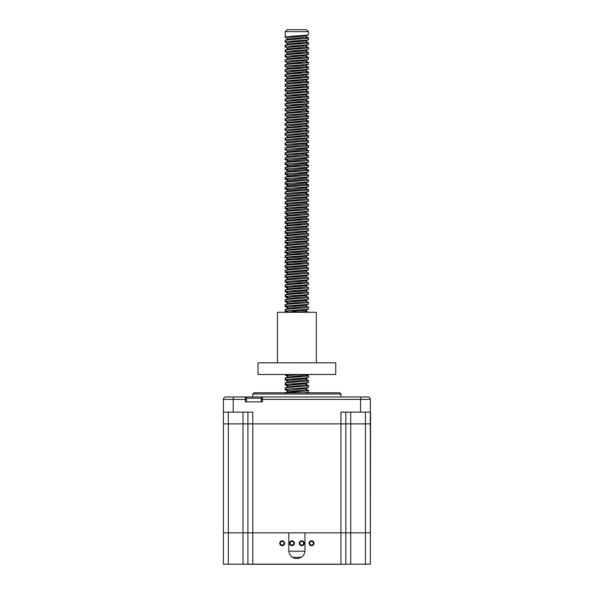 <?xml version="1.0" encoding="UTF-8"?>
<svg xmlns="http://www.w3.org/2000/svg" width="594" height="594" viewBox="0 0 594 594"><rect width="100%" height="100%" fill="white"/><g stroke="black" fill="none" stroke-linecap="round" stroke-linejoin="round"><path stroke-width="0.89" d="M252.806 394.015L254.032 392.79L339.723 392.79L340.949 394.015L252.806 394.015L252.806 396.955M246.525 399.406L223.426 399.406A2.45 2.45 0 0 1 225.876 396.955L262.444 396.955L262.444 401.848L245.307 401.848L245.307 396.955L246.525 398.18L246.525 401.848M261.219 401.848L261.219 398.18L262.444 396.955L367.879 396.955A2.45 2.45 0 0 1 370.329 399.406L370.329 532.84L340.949 532.84L370.329 532.84L370.329 564.181L365.429 564.181L365.429 423.886L370.329 423.886L350.742 423.886L365.429 423.886L365.429 412.132M261.219 398.18L246.525 398.18M225.876 396.955L233.219 396.955L233.219 412.132L252.806 412.132L252.806 423.886L350.742 423.886L350.742 564.181L365.429 564.181M367.879 396.955A2.45 2.45 0 0 1 370.329 399.406L360.536 399.406L360.536 396.955L367.879 396.955A2.45 2.45 0 0 1 370.329 399.406M308.754 392.79L331.021 392.79M345.842 412.132L345.842 423.886L350.742 423.886L350.742 412.132M370.329 410.825L370.574 415.726L370.329 412.132L340.949 412.132L340.949 423.886L345.842 423.886L345.842 564.181L350.742 564.181M223.426 399.406L223.426 423.886L340.949 423.886L340.949 532.84L304.96 532.84L304.96 550.467A8.078 8.078 0 0 1 296.881 558.546A8.078 8.078 0 0 1 288.795 550.467L288.795 532.84L223.426 532.84L340.949 532.84L340.949 564.181L345.842 564.3L247.913 564.3L247.913 532.84L247.913 564.181L340.949 564.181M247.913 412.132L247.913 423.886L252.806 423.886L252.806 564.181M223.426 412.132L233.219 412.132M301.151 557.321L292.604 557.321M228.326 412.132L228.326 423.886L223.426 423.886L223.426 564.181L247.913 564.181M284.637 543.243A2.45 2.45 0 0 0 282.187 540.792A2.45 2.45 0 0 0 279.737 543.243A2.45 2.45 0 0 0 282.187 545.693A2.45 2.45 0 0 0 284.637 543.243M294.431 543.243A2.45 2.45 0 0 0 291.981 540.792A2.45 2.45 0 0 0 289.53 543.243A2.45 2.45 0 0 0 291.981 545.693A2.45 2.45 0 0 0 294.431 543.243M304.225 543.243A2.45 2.45 0 0 0 301.774 540.792A2.45 2.45 0 0 0 299.324 543.243A2.45 2.45 0 0 0 301.774 545.693A2.45 2.45 0 0 0 304.225 543.243M314.018 543.243A2.45 2.45 0 0 0 311.568 540.792A2.45 2.45 0 0 0 309.118 543.243A2.45 2.45 0 0 0 311.568 545.693A2.45 2.45 0 0 0 314.018 543.243M284.021 543.243A1.834 1.834 0 0 0 282.187 541.409A1.834 1.834 0 0 0 280.353 543.243A1.834 1.834 0 0 0 282.187 545.077A1.834 1.834 0 0 0 284.021 543.243M293.815 543.243A1.834 1.834 0 0 0 291.981 541.409A1.834 1.834 0 0 0 290.147 543.243A1.834 1.834 0 0 0 291.981 545.077A1.834 1.834 0 0 0 293.815 543.243M303.608 543.243A1.834 1.834 0 0 0 301.774 541.409A1.834 1.834 0 0 0 299.94 543.243A1.834 1.834 0 0 0 301.774 545.077A1.834 1.834 0 0 0 303.608 543.243M313.402 543.243A1.834 1.834 0 0 0 311.568 541.409A1.834 1.834 0 0 0 309.734 543.243A1.834 1.834 0 0 0 311.568 545.077A1.834 1.834 0 0 0 313.402 543.243M288.833 551.202L304.922 551.202M228.326 564.181L228.326 423.886L247.913 423.886L247.913 532.84M285.217 31.66L287.177 29.7L306.578 29.7L308.538 31.66L285.217 31.66L285.217 37.103L287.273 38.239M308.538 31.66L308.538 34.652L308.093 34.86C304.655 35.677 280.858 36.494 285.662 37.311M287.273 43.132L285.217 41.996L285.217 40.377L287.303 39.263L306.214 37.162L306.586 35.677L289.909 37.519L287.169 38.127L287.169 39.33M285.662 40.585C280.858 39.768 304.655 38.952 308.093 38.135L308.427 37.816L305.368 37.333M308.538 37.927L308.538 39.553L308.093 39.761C304.655 40.578 280.858 41.394 285.662 42.211M287.273 48.032L285.217 46.896L285.217 45.27L287.303 44.164L306.214 42.055L306.586 40.57L289.909 42.412L287.169 43.02L287.169 44.231M285.662 45.478C280.858 44.669 304.655 43.845 308.093 43.035L308.427 42.716L305.368 42.226M308.538 42.82L308.538 44.446L308.093 44.654C304.655 45.471 280.858 46.287 285.662 47.104M287.273 52.925L285.217 51.789L285.217 50.171L287.303 49.057L306.214 46.956L306.586 45.471L289.909 47.312L287.169 47.921L287.169 49.124M285.662 50.379C280.858 49.562 304.655 48.745 308.093 47.928L308.427 47.609L305.368 47.126M308.538 47.72L308.538 49.347L308.093 49.554C304.655 50.371 280.858 51.188 285.662 52.005M287.273 57.826L285.217 56.69L285.217 55.064L287.303 53.957L306.214 51.849L306.586 50.364L289.909 52.205L287.169 52.814L287.169 54.024M285.662 55.272C280.858 54.462 304.655 53.638 308.093 52.829L308.427 52.51L305.368 52.02M308.538 52.614L308.538 54.24L308.093 54.448C304.655 55.264 280.858 56.081 285.662 56.898M287.273 62.719L285.217 61.583L285.217 59.964L287.303 58.851L306.214 56.749L306.586 55.264L289.909 57.106L287.169 57.715L287.169 58.917M285.662 60.172C280.858 59.355 304.655 58.539 308.093 57.722L308.427 57.403L305.368 56.92M308.538 57.514L308.538 59.14L308.093 59.348C304.655 60.165 280.858 60.982 285.662 61.798M287.273 67.619L285.217 66.483L285.217 64.857L287.303 63.751L306.214 61.642L306.586 60.157L289.909 61.999L287.169 62.608L287.169 63.818M285.662 65.065C280.858 64.256 304.655 63.432 308.093 62.622L308.427 62.303L305.368 61.813M308.538 62.407L308.538 64.033L308.093 64.241C304.655 65.058 280.858 65.875 285.662 66.691M287.273 72.513L285.217 71.377L285.217 69.758L287.303 68.644L306.214 66.543L306.586 65.058L289.909 66.899L287.169 67.508L287.169 68.711M285.662 69.966C280.858 69.149 304.655 68.332 308.093 67.516L308.427 67.196L305.368 66.714M308.538 67.308L308.538 68.934L308.093 69.142C304.655 69.951 280.858 70.775 285.662 71.584M287.273 77.413L285.217 76.277L285.217 74.651L287.303 73.545L306.214 71.436L306.586 69.951L289.909 71.792L287.169 72.401L287.169 73.611M285.662 74.859C280.858 74.05 304.655 73.225 308.093 72.416L308.427 72.089L305.368 71.607M308.538 72.201L308.538 73.827L308.093 74.035C304.655 74.851 280.858 75.668 285.662 76.485M287.273 82.306L285.217 81.17L285.217 79.551L287.303 78.438L306.214 76.336L306.586 74.851L289.909 76.693L287.169 77.302L287.169 78.505M285.662 79.759C280.858 78.943 304.655 78.126 308.093 77.309L308.427 76.99L305.368 76.507M308.538 77.101L308.538 78.727L308.093 78.935C304.655 79.745 280.858 80.569 285.662 81.378M287.273 87.207L285.217 86.071L285.217 84.445L287.303 83.338L306.214 81.23L306.586 79.745L289.909 81.586L287.169 82.195L287.169 83.405M285.662 84.652C280.858 83.843 304.655 83.019 308.093 82.21L308.427 81.883L305.368 81.4M308.538 81.994L308.538 83.62L308.093 83.828C304.655 84.645 280.858 85.462 285.662 86.279M287.273 92.1L285.217 90.964L285.217 89.345L287.303 88.231L306.214 86.13L306.586 84.645L289.909 86.486L287.169 87.095L287.169 88.298M285.662 89.553C280.858 88.736 304.655 87.919 308.093 87.103L308.427 86.783L305.368 86.301M308.538 86.895L308.538 88.521L308.093 88.729C304.655 89.538 280.858 90.362 285.662 91.172M287.273 97L285.217 95.864L285.217 94.238L287.303 93.132L306.214 91.023L306.586 89.538L289.909 91.379L287.169 91.988L287.169 93.199M285.662 94.446C280.858 93.637 304.655 92.812 308.093 92.003L308.427 91.676L305.368 91.194M308.538 91.788L308.538 93.414L308.093 93.622C304.655 94.439 280.858 95.255 285.662 96.072M287.273 101.893L285.217 100.757L285.217 99.139L287.303 98.025L306.214 95.924L306.586 94.439L289.909 96.28L287.169 96.889L287.169 98.092M285.662 99.347C280.858 98.53 304.655 97.713 308.093 96.896L308.427 96.577L305.368 96.094M308.538 96.688L308.538 98.314L308.093 98.522C304.655 99.332 280.858 100.156 285.662 100.965M287.273 106.794L285.217 105.658L285.217 104.032L287.303 102.925L306.214 100.817L306.586 99.332L289.909 101.173L287.169 101.782L287.169 102.992M285.662 104.24C280.858 103.43 304.655 102.606 308.093 101.797L308.427 101.47L305.368 100.987M308.538 101.581L308.538 103.208L308.093 103.415C304.655 104.232 280.858 105.049 285.662 105.866M287.273 111.687L285.217 110.551L285.217 108.932L287.303 107.818L306.214 105.717L306.586 104.232L289.909 106.074L287.169 106.675L287.169 107.885M285.662 109.14C280.858 108.323 304.655 107.507 308.093 106.69L308.427 106.371L305.368 105.888M308.538 106.482L308.538 108.101L308.093 108.316C304.655 109.125 280.858 109.949 285.662 110.759M287.273 116.587L285.217 115.451L285.217 113.825L287.303 112.719L306.214 110.61L306.586 109.125L289.909 110.967L287.169 111.575L287.169 112.786M285.662 114.033C280.858 113.224 304.655 112.4 308.093 111.59L308.427 111.264L305.368 110.781M308.538 111.375L308.538 113.001L308.093 113.209C304.655 114.026 280.858 114.842 285.662 115.659M287.273 121.48L285.217 120.344L285.217 118.726L287.303 117.612L306.214 115.511L306.586 114.026L289.909 115.867L287.169 116.469L287.169 117.679M285.662 118.934C280.858 118.117 304.655 117.3 308.093 116.483L308.427 116.164L305.368 115.682M308.538 116.276L308.538 117.894L308.093 118.109C304.655 118.919 280.858 119.743 285.662 120.552M287.273 126.381L285.217 125.245L285.217 123.619L287.303 122.513L306.214 120.404L306.586 118.919L289.909 120.76L287.169 121.369L287.169 122.579M285.662 123.827C280.858 123.017 304.655 122.193 308.093 121.384L308.427 121.057L305.368 120.575M308.538 121.169L308.538 122.795L308.093 123.003C304.655 123.819 280.858 124.636 285.662 125.453M287.273 131.274L285.217 130.138L285.217 128.519L287.303 127.406L306.214 125.304L306.586 123.819L289.909 125.661L287.169 126.262L287.169 127.472M285.662 128.727C280.858 127.91 304.655 127.094 308.093 126.277L308.427 125.958L305.368 125.475M308.538 126.069L308.538 127.688L308.093 127.903C304.655 128.712 280.858 129.537 285.662 130.346M287.273 136.175L285.217 135.038L285.217 133.412L287.303 132.306L306.214 130.197L306.586 128.712L289.909 130.554L287.169 131.163L287.169 132.373M285.662 133.62C280.858 132.811 304.655 131.987 308.093 131.177L308.427 130.851L305.368 130.368M308.538 130.962L308.538 132.588L308.093 132.796C304.655 133.613 280.858 134.43 285.662 135.246M287.273 141.068L285.217 139.932L285.217 138.313L287.303 137.199L306.214 135.098L306.586 133.613L289.909 135.454L287.169 136.056L287.169 137.266M285.662 138.521C280.858 137.704 304.655 136.887 308.093 136.071L308.427 135.751L305.368 135.269M308.538 135.863L308.538 137.481L308.093 137.697C304.655 138.506 280.858 139.33 285.662 140.139M287.273 145.968L285.217 144.832L285.217 143.206L287.303 142.1L306.214 139.991L306.586 138.506L289.909 140.347L287.169 140.956L287.169 142.166M285.662 143.414C280.858 142.605 304.655 141.78 308.093 140.964L308.427 140.644L305.368 140.162M308.538 140.756L308.538 142.382L308.093 142.59C304.655 143.406 280.858 144.223 285.662 145.04M285.662 148.314C280.858 147.498 304.655 146.681 308.093 145.864L308.538 145.656L308.538 147.275L308.093 147.49C304.655 148.3 280.858 149.124 285.662 149.933L285.217 149.725L285.217 148.106L287.303 146.993L306.586 144.676L306.586 143.406L289.909 145.248L287.169 145.849L287.169 147.06M287.273 155.762L285.217 154.626L285.217 153L287.303 151.893L288.387 152.406M285.662 153.207C280.858 152.391 304.655 151.574 308.093 150.757L308.427 150.438L305.368 149.955M308.538 150.549L308.538 152.175L308.093 152.383C304.655 153.2 280.858 154.017 285.662 154.834M285.662 158.108C280.858 157.291 304.655 156.474 308.093 155.658L308.538 155.45L308.538 157.068L308.093 157.284C304.655 158.093 280.858 158.917 285.662 159.727L285.217 159.519L285.217 157.9L287.303 156.786L306.586 154.47L306.586 153.2L289.909 155.041L287.169 155.643L287.169 156.92L288.387 157.299M285.662 163.001C280.858 162.184 304.655 161.368 308.093 160.551L308.538 160.343L308.538 161.969L308.093 162.177C304.655 162.994 280.858 163.81 285.662 164.627L285.217 164.419L285.328 162.682L287.303 161.687L288.387 162.199M285.662 167.902C280.858 167.085 304.655 166.268 308.093 165.451L308.538 165.243L308.538 166.862L308.093 167.077C304.655 167.887 280.858 168.711 285.662 169.52L285.217 169.312L285.328 167.582L287.303 166.58L288.387 167.092M285.662 172.795C280.858 171.978 304.655 171.161 308.093 170.344L308.538 170.136L308.538 171.763L308.093 171.97C304.655 172.787 280.858 173.604 285.662 174.421L285.217 174.213L285.328 172.475L287.303 171.48L288.387 171.993M285.662 177.695C280.858 176.878 304.655 176.062 308.093 175.245L308.538 175.037L308.538 176.656L308.093 176.871C304.655 177.68 280.858 178.504 285.662 179.314L285.217 179.106L285.328 177.376L287.303 176.373L288.387 176.886M285.662 182.588C280.858 181.771 304.655 180.955 308.093 180.138L308.538 179.93L308.538 181.556L308.093 181.764C304.655 182.581 280.858 183.398 285.662 184.214L285.217 184.006L285.328 182.269L287.303 181.274L288.387 181.786M285.662 187.489C280.858 186.672 304.655 185.855 308.093 185.038L308.538 184.831L308.538 186.449L308.093 186.665C304.655 187.474 280.858 188.298 285.662 189.107L285.217 188.899L285.328 187.169L287.303 186.167L288.387 186.679M285.662 192.382C280.858 191.565 304.655 190.748 308.093 189.932L308.538 189.724L308.538 191.35L308.093 191.558C304.655 192.374 280.858 193.191 285.662 194.008L285.217 193.8L285.328 192.062L287.303 191.068L288.387 191.58M287.273 199.829L285.217 198.693L285.217 197.067L287.303 195.961L288.387 196.473M285.662 197.282C280.858 196.466 304.655 195.649 308.093 194.832L308.427 194.513L305.368 194.023M308.538 194.624L308.538 196.243L308.093 196.458C304.655 197.267 280.858 198.092 285.662 198.901M285.662 202.175C280.858 201.359 304.655 200.542 308.093 199.725L308.538 199.517L308.538 201.143L308.093 201.351C304.655 202.168 280.858 202.985 285.662 203.801L285.217 203.594L285.328 201.856L287.303 200.861L288.387 201.373M285.662 207.076C280.858 206.259 304.655 205.442 308.093 204.626L308.538 204.418L308.538 206.036L308.093 206.252C304.655 207.061 280.858 207.885 285.662 208.694L285.217 208.487L285.328 206.757L287.303 205.754L288.387 206.267M285.662 211.969C280.858 211.152 304.655 210.335 308.093 209.519L308.538 209.311L308.538 210.937L308.093 211.145C304.655 211.961 280.858 212.778 285.662 213.595L285.217 213.387L285.328 211.65L287.303 210.647L288.387 211.167M285.662 216.869C280.858 216.053 304.655 215.236 308.093 214.419L308.538 214.211L308.538 215.83L308.093 216.038C304.655 216.855 280.858 217.679 285.662 218.488L285.217 218.28L285.328 216.543L287.303 215.548L288.387 216.06M285.662 221.762C280.858 220.946 304.655 220.129 308.093 219.312L308.538 219.104L308.538 220.73L308.093 220.938C304.655 221.755 280.858 222.572 285.662 223.389L285.217 223.181L285.328 221.443L287.303 220.441L288.387 220.961M285.662 226.663C280.858 225.846 304.655 225.029 308.093 224.213L308.538 224.005L308.538 225.623L308.093 225.831C304.655 226.648 280.858 227.465 285.662 228.282L285.217 228.074L285.328 226.336L287.303 225.341L288.387 225.854M285.662 231.556C280.858 230.739 304.655 229.923 308.093 229.106L308.538 228.898L308.538 230.524L308.093 230.732C304.655 231.549 280.858 232.365 285.662 233.182L285.217 232.974L285.328 231.237L287.303 230.234L288.387 230.754M285.662 236.457C280.858 235.64 304.655 234.823 308.093 234.006L308.538 233.798L308.538 235.417L308.093 235.625C304.655 236.442 280.858 237.258 285.662 238.075L285.217 237.867L285.328 236.13L287.303 235.135L288.387 235.647M285.662 241.35C280.858 240.533 304.655 239.716 308.093 238.899L308.538 238.691L308.538 240.318L308.093 240.525C304.655 241.342 280.858 242.159 285.662 242.976L285.217 242.768L285.328 241.03L287.303 240.028L288.387 240.548M285.662 246.25C280.858 245.433 304.655 244.617 308.093 243.8L308.538 243.592L308.538 245.211L308.093 245.419C304.655 246.235 280.858 247.052 285.662 247.869L285.217 247.661L285.328 245.923L287.303 244.928L288.387 245.441M285.662 251.143C280.858 250.326 304.655 249.51 308.093 248.693L308.538 248.485L308.538 250.111L308.093 250.319C304.655 251.136 280.858 251.953 285.662 252.769L285.217 252.561L285.328 250.824L287.303 249.822L288.387 250.341M285.662 256.044C280.858 255.227 304.655 254.41 308.093 253.593L308.538 253.386L308.538 255.004L308.093 255.212C304.655 256.029 280.858 256.846 285.662 257.662L285.217 257.454L285.328 255.717L287.303 254.722L288.387 255.234M285.662 260.937C280.858 260.12 304.655 259.303 308.093 258.487L308.538 258.279L308.538 259.905L308.093 260.113C304.655 260.929 280.858 261.746 285.662 262.563L285.217 262.348L285.328 260.618L287.303 259.615L288.387 260.135M285.662 265.837C280.858 265.021 304.655 264.204 308.093 263.387L308.538 263.179L308.538 264.798L308.093 265.006C304.655 265.822 280.858 266.639 285.662 267.456L285.217 267.248L285.328 265.511L287.303 264.516L288.387 265.028M285.662 270.73C280.858 269.914 304.655 269.097 308.093 268.28L308.538 268.072L308.538 269.698L308.093 269.906C304.655 270.723 280.858 271.54 285.662 272.356L285.217 272.141L285.328 270.411L287.303 269.409L288.387 269.928M285.662 275.631C280.858 274.814 304.655 273.997 308.093 273.181L308.538 272.973L308.538 274.591L308.093 274.799C304.655 275.616 280.858 276.433 285.662 277.25L285.217 277.042L285.328 275.304L287.303 274.309L288.387 274.822M285.662 280.524C280.858 279.707 304.655 278.89 308.093 278.074L308.538 277.866L308.538 279.492L308.093 279.7C304.655 280.517 280.858 281.333 285.662 282.15L285.217 281.935L285.328 280.205L287.303 279.202L288.387 279.722M285.662 285.424C280.858 284.608 304.655 283.784 308.093 282.974L308.538 282.766L308.538 284.385L308.093 284.593C304.655 285.41 280.858 286.226 285.662 287.043L285.217 286.835L285.328 285.098L287.303 284.103L288.387 284.615M285.662 290.317C280.858 289.501 304.655 288.684 308.093 287.867L308.538 287.659L308.538 289.285L308.093 289.493C304.655 290.31 280.858 291.127 285.662 291.944L285.217 291.728L285.328 289.998L287.303 288.996L288.387 289.508M285.662 295.211C280.858 294.401 304.655 293.577 308.093 292.768L308.538 292.56L308.538 294.178L308.093 294.386C304.655 295.203 280.858 296.02 285.662 296.837L285.217 296.629L285.328 294.891L287.303 293.896L288.387 294.409M285.662 300.111C280.858 299.294 304.655 298.478 308.093 297.661L308.538 297.453L308.538 299.079L308.093 299.287C304.655 300.104 280.858 300.92 285.662 301.737L285.217 301.522L285.328 299.792L287.303 298.789L288.387 299.302M285.662 305.004C280.858 304.195 304.655 303.371 308.093 302.561L308.538 302.353L308.538 303.972L308.093 304.18C304.655 304.997 280.858 305.813 285.662 306.63L285.217 306.422L285.328 304.685L287.303 303.69L288.387 304.202M285.662 309.905C280.858 309.088 304.655 308.271 308.093 307.454L308.538 307.247L308.538 308.873L308.093 309.08C304.655 309.897 280.858 310.714 285.662 311.531L285.217 311.315L285.328 309.585L287.303 308.583L288.387 309.095M287.407 374.48L285.306 375.074L288.513 375.571M285.662 378.46C280.858 377.643 304.655 376.826 308.093 376.009L308.538 375.802L308.538 377.428L308.093 377.636C304.655 378.445 280.858 379.269 285.662 380.078L285.217 379.87L285.328 378.14L287.303 377.138L288.387 377.65M285.662 383.353C280.858 382.543 304.655 381.719 308.093 380.91L308.538 380.695L308.538 382.321L308.093 382.529C304.655 383.345 280.858 384.162 285.662 384.979L285.217 384.771L285.328 383.033L287.303 382.039L288.387 382.551M285.662 388.253C280.858 387.436 304.655 386.62 308.093 385.803L308.538 385.595L308.538 387.221L308.093 387.429C304.655 388.238 280.858 389.063 285.662 389.872L285.217 389.664L285.328 387.934L287.303 386.932L288.387 387.444M285.662 393.146C280.858 392.337 304.655 391.513 308.093 390.704L308.427 390.377L305.368 389.894M308.538 390.488L308.449 392.211L304.351 392.79M298.218 36.783L290.993 36.293M295.864 38.246L302.762 38.736M298.218 41.677L290.993 41.186M295.864 43.139L302.762 43.637M298.218 46.57L290.993 46.087M295.864 48.04L302.762 48.53M298.218 51.47L290.993 50.98M295.864 52.933L302.762 53.43M298.218 56.363L290.993 55.881M295.864 57.833L302.762 58.323M295.864 62.726L302.762 63.224M295.864 67.627L302.762 68.117M298.218 71.057L290.993 70.567M295.864 72.52L302.762 73.017M298.218 75.95L290.993 75.46M295.864 77.42L302.762 77.911M298.218 80.851L290.993 80.361M295.864 82.314L302.762 82.811M295.864 87.214L302.762 87.704M298.218 90.644L290.993 90.154M295.864 92.107L302.762 92.605M298.218 95.537L290.993 95.047M295.864 97.008L302.762 97.498M298.218 100.438L290.993 99.948M295.864 101.901L302.762 102.398M298.218 105.331L290.993 104.841M295.864 106.801L302.762 107.291M295.864 111.694L302.762 112.192M295.864 121.488L302.762 121.985M295.864 126.388L302.762 126.878M295.864 131.281L302.762 131.779M295.864 136.182L302.762 136.672M308.538 145.656L305.368 145.055M308.538 155.45L305.368 154.848M308.538 160.343L306.452 159.237M285.662 159.727L288.513 160.113M308.538 165.243L305.368 164.642M285.662 164.627L288.513 165.013M308.538 170.136L305.368 169.542M285.662 169.52L288.513 169.906M308.538 175.037L306.452 173.923M285.662 174.421L288.513 174.799M308.538 179.93L306.452 178.824M285.662 179.314L288.513 179.7M308.538 184.831L305.368 184.229M285.662 184.214L288.513 184.593M308.538 189.724L305.368 189.13M285.662 189.107L288.513 189.493M308.538 199.517L306.452 198.411M308.538 204.418L306.452 203.304M285.662 203.801L288.513 204.18M308.538 209.311L306.452 208.204M285.662 208.694L288.513 209.081M308.538 214.211L306.452 213.098M285.662 213.595L288.513 213.974M308.538 219.104L306.452 217.998M285.662 218.488L288.513 218.874M295.864 219.424L302.762 219.914M308.538 224.005L306.452 222.891M285.662 223.389L288.513 223.767M295.864 224.317L302.762 224.814M308.538 228.898L306.452 227.792M285.662 228.282L288.513 228.668M308.538 233.798L306.452 232.685M285.662 233.182L288.513 233.561M308.538 238.691L306.452 237.585M285.662 238.075L288.513 238.461M308.538 243.592L306.452 242.478M285.662 242.976L288.513 243.354M308.538 248.485L306.452 247.379M298.218 247.342L290.993 246.852M285.662 247.869L288.513 248.255M308.538 253.386L306.452 252.272M298.218 252.235L290.993 251.745M285.662 252.769L288.513 253.148M295.864 253.697L302.762 254.195M308.538 258.279L306.452 257.172M298.218 257.135L290.993 256.645M285.662 257.662L288.513 258.048M295.864 258.598L302.762 259.088M308.538 263.179L306.452 262.065M298.218 262.028L290.993 261.538M285.662 262.563L288.513 262.942M295.864 263.491L302.762 263.988M308.538 268.072L306.452 266.966M298.218 266.929L290.993 266.439M285.662 267.456L288.513 267.842M308.538 272.973L306.452 271.859M298.218 271.822L290.993 271.332M285.662 272.356L288.513 272.735M308.538 277.866L306.452 276.759M298.218 276.722L290.993 276.232M285.662 277.25L288.513 277.636M308.538 282.766L306.452 281.653M285.662 282.15L288.513 282.529M295.864 283.078L302.762 283.576M308.538 287.659L306.452 286.553M298.218 286.516L290.993 286.026M285.662 287.043L288.513 287.429M295.864 287.979L302.762 288.469M308.538 292.56L306.452 291.446M298.218 291.409L290.993 290.919M285.662 291.944L288.513 292.322M295.864 292.872L302.762 293.369M308.538 297.453L306.452 296.347M298.218 296.309L290.993 295.819M285.662 296.837L288.513 297.223M308.538 302.353L306.452 301.24M298.218 301.203L290.993 300.713M285.662 301.737L288.513 302.116M308.538 307.247L306.452 306.14M298.218 306.103L290.993 305.613M285.662 306.63L288.513 307.016M308.331 312.288L306.452 311.033M298.218 310.996L290.993 310.506M285.662 311.531L288.513 311.909M308.538 375.802L305.368 375.208M298.218 374.651L295.589 374.48M295.864 376.121L302.762 376.611M308.538 380.695L305.368 380.101M298.218 379.551L290.993 379.061M285.662 380.078L288.513 380.464M308.538 385.595L305.368 385.001M298.218 384.444L290.993 383.954M285.662 384.979L288.513 385.365M285.662 389.872L288.513 390.258M305.242 35.246L306.586 35.677M297.891 35.796L303.504 36.308M290.251 38.759L295.537 39.226M305.242 40.14L306.586 40.57M297.891 40.689L303.504 41.201M290.251 43.652L295.537 44.127M305.242 45.04L306.586 45.471M297.891 45.59L303.504 46.102M290.251 48.552L295.537 49.02M305.242 49.933L306.586 50.364M297.891 50.483L303.504 50.995M290.251 53.445L295.537 53.92M305.242 54.834L306.586 55.264M297.891 55.383L303.504 55.895M290.251 58.346L295.537 58.813M305.242 59.727L306.586 60.157M297.891 60.276L303.504 60.788M290.251 63.239L295.537 63.714M305.242 64.627L306.586 65.058M297.891 65.177L303.504 65.689M290.251 68.139L295.537 68.607M305.242 69.52L306.586 69.951M297.891 70.07L303.504 70.582M305.242 74.421L306.586 74.851M297.891 74.97L303.504 75.483M290.251 77.933L295.537 78.401M305.242 79.314L306.586 79.745M297.891 79.863L303.504 80.376M305.242 84.214L306.586 84.645M297.891 84.764L303.504 85.276M305.242 89.107L306.586 89.538M297.891 89.657L303.504 90.169M305.242 94.008L306.586 94.439M297.891 94.557L303.504 95.07M305.242 98.901L306.586 99.332M297.891 99.45L303.504 99.963M305.242 103.802L306.586 104.232M297.891 104.351L303.504 104.863M305.242 108.695L306.586 109.125M297.891 109.244L303.504 109.756M305.242 113.595L306.586 114.026M305.242 118.488L306.586 118.919M297.891 119.038L303.504 119.55M305.242 123.389L306.586 123.819M305.242 128.282L306.586 128.712M305.242 133.182L306.586 133.613M297.891 133.732L303.504 134.244M305.242 138.075L306.586 138.506M297.891 138.625L303.504 139.137M305.242 142.976L306.586 143.406M287.169 142.233L288.387 142.612M297.891 143.525L303.504 144.038M305.242 147.869L306.586 148.3L306.214 148.507L287.169 150.75L287.169 151.96M297.891 148.418L303.504 148.931M306.586 148.3L306.214 149.785L287.303 151.893M305.242 152.769L306.586 153.2M297.891 153.319L303.504 153.831M305.242 157.662L306.586 158.093L306.214 158.301L287.169 160.543L287.169 161.82M306.586 158.093L306.214 159.578L287.303 161.687M305.242 162.563L306.586 162.994L306.214 163.202L287.169 165.436L287.169 166.714M306.586 162.994L306.214 164.471L287.303 166.58M305.242 167.456L306.586 167.887L306.214 168.095L287.169 170.337L287.169 171.614M306.586 167.887L306.214 169.372L287.303 171.48M290.251 170.968L295.537 171.443M305.242 172.357L306.586 172.787L306.214 172.995L287.169 175.23L287.169 176.507M306.586 172.787L306.214 174.265L287.303 176.373M290.251 175.869L295.537 176.336M305.242 177.25L306.586 177.68L306.214 177.888L287.169 180.131L287.169 181.408M306.586 177.68L306.214 179.165L287.303 181.274M305.242 182.15L306.586 182.581L306.214 182.789L287.169 185.024L287.169 186.301M306.586 182.581L306.214 184.058L287.303 186.167M290.251 185.655L295.537 186.13M305.242 187.043L306.586 187.474L306.214 187.682L287.169 189.924L287.169 191.201M306.586 187.474L306.214 188.959L287.303 191.068M308.449 191.446L306.214 192.582L289.909 194.216L287.169 194.817L287.169 196.094M306.586 192.426L306.214 193.852L287.303 195.961M290.251 195.448L295.537 195.923M308.449 196.339L306.214 197.475L289.909 199.109L287.169 199.718L287.169 200.987M306.586 197.327L306.214 198.752L287.303 200.861M290.251 200.349L295.537 200.817M308.449 201.24L306.214 202.376L289.909 204.009L287.169 204.611L287.169 205.888M306.586 202.22L306.214 203.645L287.303 205.754M290.251 205.242L295.537 205.717M308.449 206.133L306.214 207.269L289.909 208.902L287.169 209.511L287.169 210.781M306.586 207.061L306.214 208.546L287.303 210.647M290.251 210.142L295.537 210.61M308.449 211.033L306.214 212.169L289.909 213.803L287.169 214.404L287.169 215.681M306.586 212.013L306.214 213.439L287.303 215.548M290.251 215.035L295.537 215.511M308.449 215.926L306.214 217.062L289.909 218.696L287.169 219.305L287.169 220.574M306.586 216.914L306.214 218.34L287.303 220.441M290.251 219.936L295.537 220.404M308.449 220.827L306.214 221.963L289.909 223.596L287.169 224.198L287.169 225.475M306.586 221.807L306.214 223.233L287.303 225.341M290.251 224.829L295.537 225.304M308.449 225.72L306.214 226.856L289.909 228.49L287.169 229.098L287.169 230.368M306.586 226.708L306.214 228.133L287.303 230.234M290.251 229.73L295.537 230.197M308.449 230.621L306.214 231.757L289.909 233.39L287.169 233.991L287.169 235.269M306.586 231.601L306.214 233.026L287.303 235.135M290.251 234.623L295.537 235.098M308.449 235.514L306.214 236.65L289.909 238.283L287.169 238.892L287.169 240.162M306.586 236.501L306.214 237.927L287.303 240.028M290.251 239.523L295.537 239.991M308.449 240.414L306.214 241.55L289.909 243.184L287.169 243.785L287.169 245.062M306.586 241.394L306.214 242.82L287.303 244.928M290.251 244.416L295.537 244.891M308.449 245.307L306.214 246.443L289.909 248.077L287.169 248.686L287.169 249.955M306.586 246.295L306.214 247.72L287.303 249.822M290.251 249.317L295.537 249.784M308.449 250.208L306.214 251.344L289.909 252.97L287.169 253.579L287.169 254.856M306.586 251.188L306.214 252.613L287.303 254.722M290.251 254.21L295.537 254.685M308.449 255.101L306.214 256.237L289.909 257.87L287.169 258.479L287.169 259.749M306.586 256.088L306.214 257.514L287.303 259.615M290.251 259.11L295.537 259.578M308.449 260.001L306.214 261.137L289.909 262.763L287.169 263.372L287.169 264.649M306.586 260.981L306.214 262.407L287.303 264.516M290.251 264.003L295.537 264.478M308.449 264.894L306.214 266.03L289.909 267.664L287.169 268.273L287.169 269.542M306.586 265.882L306.214 267.307L287.303 269.409M290.251 268.904L295.537 269.372M308.449 269.795L306.214 270.931L289.909 272.557L287.169 273.166L287.169 274.443M306.586 270.775L306.214 272.201L287.303 274.309M290.251 273.797L295.537 274.272M308.449 274.688L306.214 275.824L289.909 277.457L287.169 278.066L287.169 279.336M306.586 275.675L306.214 277.101L287.303 279.202M290.251 278.697L295.537 279.165M308.449 279.588L306.214 280.724L289.909 282.35L287.169 282.959L287.169 284.236M306.586 280.568L306.214 281.994L287.303 284.103M290.251 283.59L295.537 284.066M308.449 284.481L306.214 285.617L289.909 287.251L287.169 287.86L287.169 289.13M306.586 285.469L306.214 286.895L287.303 288.996M290.251 288.491L295.537 288.959M308.449 289.382L306.214 290.518L289.909 292.144L287.169 292.753L287.169 294.03M297.891 290.429L303.504 290.941M306.586 290.362L306.214 291.788L287.303 293.896M290.251 293.384L295.537 293.859M308.449 294.275L306.214 295.411L289.909 297.045L287.169 297.653L287.169 298.923M297.891 295.322L303.504 295.834M306.586 295.263L306.214 296.688L287.303 298.789M290.251 298.285L295.537 298.752M308.449 299.176L306.214 300.312L289.909 301.938L287.169 302.546L287.169 303.824M306.586 300.156L306.214 301.581L287.303 303.69M290.251 303.178L295.537 303.653M308.449 304.069L306.214 305.205L289.909 306.838L287.169 307.447L287.169 308.717M306.586 305.056L306.214 306.482L287.303 308.583M290.251 308.078L295.537 308.546M308.449 308.969L306.214 310.105L287.192 312.288M306.586 309.949L306.214 311.375L297.995 312.288M306.586 374.48L306.214 375.037L287.303 377.138M300.482 374.48L289.909 375.393L287.169 376.002L287.169 377.272M308.449 377.524L306.214 378.653L289.909 380.286L287.169 380.895L287.169 382.172M306.586 378.504L306.214 379.93L287.303 382.039M308.449 382.417L306.214 383.553L289.909 385.187L287.169 385.796L287.169 387.065M306.586 383.405L306.214 384.83L287.303 386.932M306.586 388.238L287.169 390.689L287.169 391.966L288.387 392.344M306.586 388.298L306.214 389.723L287.169 391.966M258.011 362.823L335.744 362.823L335.744 374.48L258.026 374.48L258.011 362.823M277.435 362.823L277.435 312.288L316.32 312.288L316.32 362.823M370.574 415.726L370.329 547.935M261.219 399.406L360.536 399.406L360.536 412.132M243.013 412.132L243.013 564.181M340.949 394.015L340.949 396.955M285.217 374.48L285.217 374.977M308.449 34.749L306.482 35.789M308.449 39.65L306.482 40.689M308.449 44.543L306.482 45.582M308.449 49.443L306.482 50.483M308.449 54.336L306.482 55.376M308.449 59.237L306.482 60.276M308.449 64.13L306.482 65.169M308.449 69.03L306.482 70.07M308.449 73.923L306.482 74.963M308.449 78.824L306.482 79.863M308.449 83.717L306.482 84.756M308.449 88.617L306.482 89.657M308.449 93.51L306.482 94.55M308.449 98.404L306.482 99.45M308.449 103.304L306.482 104.344M308.449 108.197L306.482 109.244M308.449 113.098L306.482 114.137M308.449 117.991L306.482 119.038M308.449 122.891L306.482 123.931M308.449 127.784L306.482 128.831M308.449 132.685L306.482 133.724M308.449 137.578L306.482 138.625M308.449 142.478L306.482 143.518M308.449 147.371L306.482 148.418M285.306 149.822L287.273 150.861M308.449 152.272L306.482 153.311M308.449 157.165L306.482 158.204M285.306 159.615L287.273 160.655M308.449 162.065L306.482 163.105M285.306 164.516L287.273 165.555M308.449 166.959L306.482 167.998M285.306 169.409L287.273 170.448M308.449 171.859L306.482 172.899M285.306 174.309L287.273 175.349M308.449 176.752L306.482 177.792M285.306 179.202L287.273 180.242M308.449 181.653L306.482 182.692M285.306 184.103L287.273 185.142M308.449 186.546L306.482 187.585M285.306 188.996L287.273 190.035M285.306 193.896L287.273 194.936M285.306 203.69L287.273 204.73M285.306 208.583L287.273 209.623M285.306 213.484L287.273 214.523M285.306 218.377L287.273 219.416M285.306 223.277L287.273 224.317M285.306 228.17L287.273 229.21M285.306 233.071L287.273 234.11M285.306 237.964L287.273 239.003M285.306 242.857L287.273 243.904M285.306 247.757L287.273 248.797M285.306 252.65L287.273 253.697M285.306 257.551L287.273 258.59M285.306 262.444L287.273 263.491M285.306 267.345L287.273 268.384M285.306 272.238L287.273 273.285M285.306 277.138L287.273 278.178M285.306 282.031L287.273 283.078M285.306 286.932L287.273 287.971M285.306 291.825L287.273 292.872M285.306 296.725L287.273 297.765M285.306 301.618L287.273 302.658M285.306 306.519L287.273 307.558M285.306 311.412L287.273 312.451M285.306 375.074L287.273 376.113M285.306 379.967L287.273 381.006M285.306 384.867L287.273 385.907M308.449 387.31L306.482 388.357M285.306 389.761L287.273 390.8M308.449 392.211L307.35 392.79M285.328 392.827L287.303 391.832M308.427 390.377L306.452 389.382M308.427 385.484L306.452 384.481M308.427 380.583L306.452 379.588M308.427 375.69L306.452 374.688M308.427 194.513L306.452 193.51M308.427 189.612L306.452 188.617M308.427 184.719L306.452 183.717M308.427 170.025L306.452 169.03M308.427 165.132L306.452 164.13M308.427 155.338L306.452 154.336M308.427 150.438L306.452 149.443M308.427 145.545L306.452 144.542M308.427 140.644L306.452 139.649M308.427 135.751L306.452 134.749M308.427 130.851L306.452 129.856M308.427 125.958L306.452 124.955M308.427 121.057L306.452 120.062M308.427 116.164L306.452 115.162M308.427 111.264L306.452 110.269M308.427 106.371L306.452 105.368M308.427 101.47L306.452 100.475M308.427 96.577L306.452 95.575M308.427 91.676L306.452 90.682M308.427 86.783L306.452 85.781M308.427 81.883L306.452 80.888M308.427 76.99L306.452 75.987M308.427 72.089L306.452 71.094M308.427 67.196L306.452 66.194M308.427 62.303L306.452 61.301M308.427 57.403L306.452 56.408M308.427 52.51L306.452 51.507M308.427 47.609L306.452 46.614M308.427 42.716L306.452 41.714M308.427 37.816L306.452 36.821"/></g></svg>
